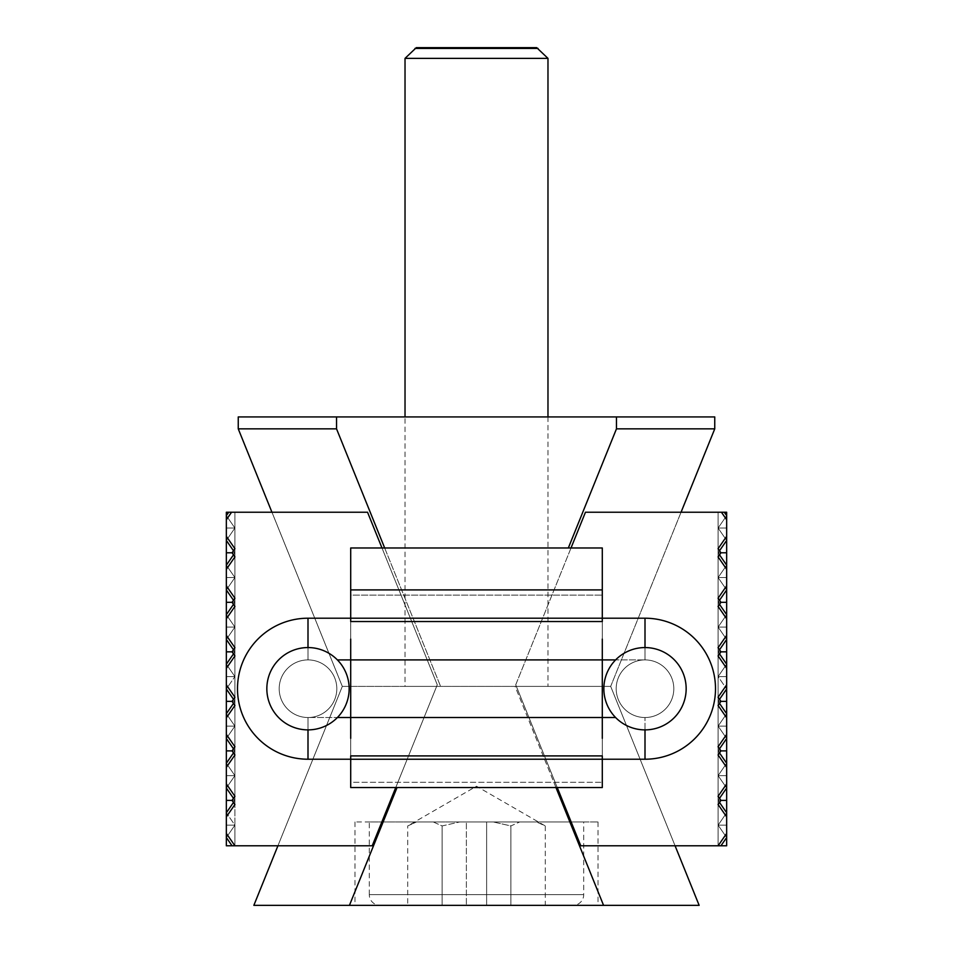 <?xml version="1.0" encoding="UTF-8"?>
<svg xmlns="http://www.w3.org/2000/svg" width="953" height="953" viewBox="0 0 953 953"><rect width="100%" height="100%" fill="white"/><g stroke="black" fill="none" stroke-linecap="round" stroke-linejoin="round"><path stroke-width="0.71" stroke-dasharray="4.76 3.57" d="M407.705 905.35L510.891 905.35L407.705 905.35L407.705 825.941L416.509 821.962L407.705 825.941L476.5 786.225L545.295 825.941L536.491 821.962L519.695 821.962L536.491 821.962L545.295 825.941L545.295 905.35L510.891 905.35L510.891 825.941L519.695 821.962L510.891 825.941L493.297 821.962L459.703 821.962L493.297 821.962L510.891 825.941L510.891 905.35L545.295 905.35M433.305 821.962L416.509 821.962L433.305 821.962L442.109 825.941L459.703 821.962L442.109 825.941L433.305 821.962M369.287 894.629L369.287 821.962L583.712 821.962L583.712 894.629A10.721 10.721 0 0 1 572.991 905.35L380.009 905.35A10.721 10.721 0 0 1 369.287 894.629L583.712 894.629L369.287 894.629M547.975 416.938L547.975 686.398L405.025 686.398L405.025 416.938M547.975 58.371L405.025 58.371M405.025 686.398L547.975 686.398M536.694 47.65L416.306 47.65M414.972 48.424L538.028 48.424M380.009 905.35L572.991 905.35M583.712 821.962L369.287 821.962M442.109 905.35L442.109 825.941L442.109 905.35M486.626 821.962L354.992 821.962L598.007 821.962L486.626 821.962L486.626 905.35L466.374 905.35L598.007 905.35L486.626 905.35L486.626 821.962M466.374 905.35L354.992 905.35L466.374 905.35L466.374 821.962L466.374 905.35M555.956 787.535L515.096 686.398L610.682 686.398L437.904 686.398L515.096 686.398L603.559 905.35L699.145 905.35L610.682 686.398L342.306 686.398L610.682 686.386L675.081 845.787L610.682 686.386L681.061 512.237L585.452 512.237L681.038 512.237L610.682 686.386L714.75 428.85L616.46 428.85L714.75 428.85L616.46 428.85L616.472 416.938L714.75 416.938L714.75 428.85M384.667 547.975L440.596 686.398L336.54 428.85L238.25 428.85L336.54 428.85L238.25 428.85L342.306 686.398L271.962 512.237L342.306 686.398L436.629 686.386L437.272 684.79L372.218 845.787L232.055 845.787L226.337 837.532L226.337 825.155L234.914 825.155L226.337 837.532L232.055 845.787L234.914 845.787L232.055 845.787L234.914 845.787L232.055 845.787L234.914 845.787L232.055 845.787L234.914 845.787L234.914 800.389L232.055 800.389L234.914 800.389L226.337 812.778L226.337 825.155L234.914 825.155L226.337 812.778L226.337 825.155L234.914 825.155L226.337 837.532L226.337 845.787L234.914 845.787L232.055 845.787L226.337 837.532L226.337 825.155L234.914 825.155L226.337 837.532L226.337 845.787L234.914 845.787L234.914 825.155L226.337 837.532L226.337 845.787L234.914 845.787L232.055 845.787L226.337 837.532L226.337 845.787L234.914 845.787L226.337 833.41L226.337 816.9L234.914 804.523L232.055 800.389L234.914 796.267L226.337 783.89L226.337 767.379L234.914 755.002L232.055 750.881L234.914 746.747L226.337 734.37L226.337 717.859L234.914 705.482L232.055 701.36L234.914 697.227L226.337 684.85L226.337 668.339L234.914 655.962L232.055 651.84L234.914 647.706L226.337 635.329L226.337 618.819L234.914 606.442L232.055 602.32L234.914 598.186L226.337 585.809L226.337 569.31L234.914 556.921L232.055 552.8L234.914 548.666L226.337 536.289L226.337 519.79L231.567 512.237L367.548 512.237L271.962 512.237L367.548 512.237L437.272 684.79L372.218 845.787L277.919 845.787L342.318 686.398L253.855 905.35L349.441 905.35L397.044 787.535M349.441 905.35L603.559 905.35M238.25 428.85L238.25 416.938L616.472 416.938M336.528 428.85L336.528 416.938M616.46 428.85L568.333 547.975M277.919 845.787L342.318 686.386L277.919 845.787L372.218 845.787L436.629 686.386L342.318 686.386L271.962 512.237M395.757 787.535L437.272 684.79L381.986 547.975M231.567 512.237L226.337 512.237L234.914 512.237L226.337 512.237L234.914 512.237L226.337 512.237L234.914 512.237L226.337 512.237L226.337 528.033L234.914 528.033L226.337 540.422L226.337 552.8L234.914 552.8L226.337 565.177L226.337 577.554L234.914 577.554L226.337 589.943L226.337 602.32L234.914 602.32L233.485 604.381M232.055 800.389L234.914 800.389L234.914 775.635L226.337 788.012L226.337 800.389L234.914 800.389L234.914 804.523L234.914 800.389L226.337 812.778L226.337 800.389L234.914 800.389L226.337 788.012L226.337 775.635L234.914 775.635L226.337 763.258L226.337 750.881L234.914 750.881L226.337 738.492L226.337 726.115L234.914 726.115L226.337 713.737L226.337 726.115L234.914 726.115L226.337 738.492L226.337 750.881L234.914 750.881L226.337 763.258L226.337 775.635L234.914 775.635L226.337 788.012L226.337 800.389L234.914 800.389L226.337 812.778L226.337 825.155L234.914 825.155L234.914 845.787L226.337 845.787L226.337 825.155L234.914 825.155L226.337 812.778L226.337 825.155L234.914 825.155L234.914 845.787L234.914 528.033L226.337 515.656L228.708 512.237L234.914 512.237L228.708 512.237L226.337 515.656L226.337 528.033L234.914 528.033L234.914 512.237L234.914 528.033L226.337 515.656L226.337 512.237L226.337 519.79M234.914 845.787L234.914 825.155L234.914 845.787L226.337 845.787L234.914 845.787L234.914 825.155L226.337 812.778L226.337 837.532L226.337 825.155L234.914 825.155L234.914 800.389L233.485 802.462M226.337 783.89L226.337 800.389L226.337 788.012L234.914 800.389L234.914 775.635L226.337 788.012L226.337 775.635L234.914 775.635L226.337 763.258L226.337 775.635L234.914 775.635L234.914 825.155L234.914 800.389L234.914 825.155L234.914 800.389L226.337 800.389L226.337 825.155L226.337 800.389L234.914 800.389L226.337 788.012L226.337 775.635L234.914 775.635L234.914 750.881L226.337 763.258L226.337 775.635L234.914 775.635L226.337 788.012L226.337 812.778L234.914 825.155L234.914 800.389L226.337 812.778L226.337 800.389L234.914 800.389L226.337 788.012L226.337 800.389L234.914 800.389L234.914 796.267L234.914 800.389L233.485 798.328M232.055 750.881L234.914 750.881L234.914 800.389L234.914 775.635L234.914 800.389L234.914 775.635L226.337 763.258L226.337 788.012L226.337 775.635L234.914 775.635L226.337 763.258L226.337 750.881L234.914 750.881L226.337 738.492L226.337 750.881L234.914 750.881L226.337 763.258L226.337 775.635L234.914 775.635L234.914 750.881L232.055 750.881L234.914 750.881L234.914 726.115L226.337 738.492L226.337 750.881L234.914 750.881L234.914 755.002L234.914 750.881L226.337 763.258L226.337 750.881L234.914 750.881L226.337 738.492L226.337 726.115L234.914 726.115L226.337 713.737L226.337 701.36L234.914 701.36L226.337 688.971L226.337 676.594L234.914 676.594L226.337 664.217L226.337 651.84L234.914 651.84L226.337 639.451L226.337 627.074L234.914 627.074L226.337 614.697L226.337 627.074L234.914 627.074L226.337 639.451L226.337 651.84L234.914 651.84L226.337 664.217L226.337 676.594L234.914 676.594L226.337 688.971L226.337 701.36L234.914 701.36L226.337 713.737L226.337 726.115L234.914 726.115L226.337 738.492L226.337 750.881L234.914 750.881L234.914 701.36L232.055 701.36L234.914 701.36L233.485 703.421M232.055 701.36L234.914 701.36L234.914 676.594L226.337 688.971L226.337 701.36L234.914 701.36L234.914 705.482L234.914 697.227L234.914 701.36L233.485 699.288M226.337 833.41L226.337 816.9M233.485 752.941L234.914 750.881L234.914 726.115L226.337 726.115L226.337 738.492L226.337 726.115L234.914 726.115L226.337 713.737L226.337 738.492L234.914 750.881L234.914 775.635L234.914 726.115L226.337 738.492L226.337 726.115L234.914 726.115L234.914 701.36L226.337 713.737L226.337 701.36L234.914 701.36L234.914 676.594L226.337 688.971L226.337 701.36L234.914 701.36L226.337 713.737L226.337 726.115L234.914 726.115L234.914 701.36L226.337 688.971L226.337 676.594L234.914 676.594L226.337 664.217L226.337 651.84L234.914 651.84L226.337 639.451L226.337 627.074L234.914 627.074L226.337 614.697L226.337 602.32L234.914 602.32L226.337 614.697L226.337 627.074L234.914 627.074L226.337 639.451L226.337 651.84L234.914 651.84L226.337 664.217L226.337 676.594L234.914 676.594L234.914 602.32L232.055 602.32L234.914 602.32L234.914 598.186L234.914 602.32L233.485 600.259M233.485 748.808L234.914 750.881L234.914 726.115L226.337 713.737L226.337 701.36L234.914 701.36L226.337 688.971L226.337 701.36L234.914 701.36L226.337 713.737L226.337 717.859M232.055 602.32L234.914 602.32L234.914 606.442L234.914 602.32L226.337 589.943L226.337 577.554L234.914 577.554L226.337 565.177L226.337 552.8L234.914 552.8L226.337 540.422L226.337 528.033L234.914 528.033L226.337 540.422L226.337 528.033L234.914 528.033L226.337 540.422L226.337 552.8L234.914 552.8L226.337 540.422L226.337 528.033L234.914 528.033L234.914 512.237L234.914 528.033L226.337 515.656L226.337 528.033L234.914 528.033L226.337 540.422L226.337 552.8L234.914 552.8L234.914 528.033L226.337 515.656L226.337 528.033L234.914 528.033L234.914 512.237L234.914 552.8L226.337 565.177L226.337 552.8L234.914 552.8L226.337 540.422L226.337 528.033L234.914 528.033L234.914 552.8L226.337 565.177L226.337 577.554L234.914 577.554L226.337 565.177L226.337 569.31M232.055 651.84L234.914 651.84L226.337 639.451L226.337 664.217L234.914 676.594L234.914 701.36L234.914 676.594L234.914 701.36L234.914 676.594L226.337 676.594L226.337 713.737L226.337 676.594L234.914 676.594L226.337 664.217L226.337 688.971L234.914 701.36L234.914 750.881L234.914 676.594L226.337 688.971L226.337 676.594L234.914 676.594L234.914 651.84L226.337 664.217L226.337 651.84L234.914 651.84L234.914 627.074L226.337 614.697L226.337 627.074L234.914 627.074L226.337 639.451L226.337 651.84L234.914 651.84L226.337 664.217L226.337 676.594L234.914 676.594L234.914 627.074L226.337 639.451L226.337 651.84L234.914 651.84L232.055 651.84L234.914 651.84L234.914 655.962L234.914 651.84L226.337 639.451L226.337 627.074L234.914 627.074L234.914 602.32L226.337 614.697L226.337 602.32L234.914 602.32L226.337 589.943L226.337 602.32L234.914 602.32L234.914 552.8L226.337 540.422L226.337 552.8L234.914 552.8L226.337 565.177L226.337 552.8L234.914 552.8L233.485 554.86M233.485 653.901L234.914 651.84L234.914 676.594L234.914 627.074L226.337 614.697L226.337 639.451L226.337 627.074L234.914 627.074L234.914 602.32L226.337 614.697L226.337 602.32L234.914 602.32L234.914 577.554L226.337 589.943L226.337 602.32L234.914 602.32L226.337 614.697L226.337 627.074L234.914 627.074L234.914 577.554L226.337 589.943L226.337 602.32L234.914 602.32L226.337 589.943L226.337 577.554L234.914 577.554L226.337 589.943L226.337 577.554L234.914 577.554L226.337 565.177L226.337 577.554L234.914 577.554L234.914 548.666L234.914 552.8L233.485 550.739M233.485 649.779L234.914 651.84L234.914 602.32L226.337 589.943L226.337 618.819M226.337 536.289L226.337 639.451L226.337 515.656L226.337 540.422L226.337 515.656L228.708 512.237L226.337 515.656L226.337 589.943L226.337 577.554L234.914 577.554L234.914 528.033L234.914 552.8L234.914 528.033L234.914 552.8L232.055 552.8L234.914 552.8L234.914 577.554L226.337 565.177L226.337 577.554L234.914 577.554L234.914 552.8L232.055 552.8M226.337 602.32L226.337 668.339M226.337 515.656L226.337 512.237L226.337 515.656M226.337 800.389L226.337 767.379M234.914 602.32L234.914 552.8L234.914 602.32M226.337 552.8L226.337 585.809M234.914 651.84L234.914 627.074L234.914 651.84M226.337 651.84L226.337 635.329M226.337 750.881L226.337 684.85M226.337 734.37L226.337 701.36M226.337 825.155L226.337 837.532L226.337 825.155M226.337 676.594L226.337 688.971L226.337 676.594M571.014 547.975L515.728 684.79L516.371 686.386L515.728 684.79L585.452 512.237L721.433 512.237L726.662 519.79L726.662 515.656L726.662 528.033L718.085 528.033L726.662 540.422L726.662 552.8L718.085 552.8L726.662 565.177L726.662 577.554L718.085 577.554L726.662 589.943L726.662 585.809L718.085 598.186L720.945 602.32L718.085 602.32L726.662 614.697L726.662 627.074L718.085 627.074L726.662 639.451L726.662 651.84L718.085 651.84L726.662 664.217L726.662 676.594L718.085 676.594L726.662 688.971L726.662 684.85L718.085 697.227L720.945 701.36L718.085 701.36L726.662 713.737L726.662 726.115L718.085 726.115L726.662 738.492L726.662 750.881L718.085 750.881L726.662 763.258L726.662 775.635L718.085 775.635L726.662 788.012L726.662 783.89L718.085 796.267L720.945 800.389L718.085 800.389L726.662 812.778L726.662 800.389L718.085 800.389L718.085 796.267L718.085 800.389L726.662 788.012L726.662 800.389L718.085 800.389L726.662 812.778L726.662 825.155L718.085 825.155L726.662 812.778L726.662 825.155L718.085 825.155L718.085 697.227L718.085 701.36L726.662 688.971L726.662 701.36L718.085 701.36L726.662 713.737L726.662 701.36L718.085 701.36L718.085 598.186L718.085 602.32L726.662 589.943L726.662 602.32L718.085 602.32L726.662 614.697L726.662 602.32L718.085 602.32L718.085 512.237L726.662 512.237L721.433 512.237M681.038 512.237L610.682 686.386L675.081 845.787L580.782 845.787L516.371 686.386L580.782 845.787L675.081 845.787M720.945 800.389L718.085 800.389L720.945 800.389L718.085 804.523L718.085 800.389L726.662 812.778L726.662 800.389L718.085 800.389L718.085 845.787L726.662 845.787L718.085 845.787L718.085 825.155L718.085 845.787L718.085 825.155L726.662 812.778L726.662 837.532L726.662 825.155L718.085 825.155L718.085 800.389L726.662 812.778L726.662 825.155L718.085 825.155L718.085 845.787L726.662 845.787L726.662 825.155L718.085 825.155L726.662 812.778L726.662 825.155L718.085 825.155L718.085 845.787L720.945 845.787L726.662 837.532L726.662 825.155L718.085 825.155L726.662 837.532L720.945 845.787L718.085 845.787L720.945 845.787L718.085 845.787L720.945 845.787L718.085 845.787L718.085 825.155L726.662 837.532L726.662 833.41L718.085 845.787L720.945 845.787L726.662 837.532L726.662 825.155L718.085 825.155L726.662 837.532L726.662 845.787L718.085 845.787L720.945 845.787L718.085 845.787L718.085 825.155L726.662 837.532L726.662 845.787L718.085 845.787L720.945 845.787L726.662 837.532L726.662 845.787L580.782 845.787L515.728 684.79L557.243 787.535M726.662 512.237L718.085 512.237L718.085 528.033L726.662 515.656L726.662 528.033L718.085 528.033L726.662 540.422L726.662 528.033L718.085 528.033L726.662 515.656L726.662 512.237L726.662 528.033L718.085 528.033L726.662 540.422L726.662 528.033L718.085 528.033L718.085 512.237L718.085 528.033L726.662 515.656L726.662 528.033L718.085 528.033L726.662 540.422L726.662 552.8L718.085 552.8L726.662 540.422L726.662 528.033L718.085 528.033L726.662 515.656L726.662 512.237M719.515 802.462L718.085 800.389L718.085 825.155L718.085 800.389L718.085 825.155L718.085 800.389L718.085 804.523L726.662 816.9L726.662 800.389L718.085 800.389L726.662 788.012L726.662 800.389L718.085 800.389L718.085 825.155L726.662 812.778L726.662 800.389L718.085 800.389L718.085 775.635L726.662 788.012L726.662 800.389L718.085 800.389L726.662 788.012L726.662 775.635L718.085 775.635L726.662 763.258L726.662 750.881L718.085 750.881L726.662 738.492L726.662 726.115L718.085 726.115L726.662 713.737L726.662 726.115L718.085 726.115L726.662 738.492L726.662 750.881L718.085 750.881L726.662 763.258L726.662 775.635L718.085 775.635L726.662 788.012L726.662 775.635L718.085 775.635L718.085 701.36L726.662 688.971L726.662 676.594L718.085 676.594L726.662 664.217L726.662 651.84L718.085 651.84L726.662 639.451L726.662 627.074L718.085 627.074L726.662 614.697L726.662 627.074L718.085 627.074L726.662 639.451L726.662 651.84L718.085 651.84L726.662 664.217L726.662 676.594L718.085 676.594L726.662 688.971L726.662 676.594L718.085 676.594L718.085 602.32L726.662 589.943L726.662 577.554L718.085 577.554L726.662 565.177L726.662 552.8L718.085 552.8L726.662 540.422L726.662 528.033L718.085 528.033L718.085 512.237L718.085 552.8L726.662 565.177L726.662 552.8L718.085 552.8L719.515 550.739M720.945 750.881L718.085 750.881L718.085 755.002L726.662 767.379L726.662 763.258L726.662 775.635L726.662 763.258L718.085 775.635L718.085 750.881L726.662 763.258L726.662 750.881L718.085 750.881L726.662 738.492L726.662 750.881L718.085 750.881L720.945 750.881L718.085 750.881L718.085 746.747L720.945 750.881L718.085 755.002L718.085 750.881L718.085 800.389L718.085 775.635L718.085 800.389L718.085 775.635L726.662 775.635L726.662 788.012L726.662 775.635L718.085 775.635L726.662 763.258L726.662 750.881L718.085 750.881L726.662 763.258L726.662 800.389L726.662 788.012L718.085 800.389L718.085 775.635L726.662 788.012L726.662 775.635L718.085 775.635L726.662 763.258L726.662 775.635L718.085 775.635L718.085 800.389L719.515 798.328M720.945 701.36L718.085 701.36L720.945 701.36L718.085 705.482L718.085 701.36L726.662 713.737L726.662 726.115L718.085 726.115L726.662 738.492L726.662 763.258L726.662 750.881L718.085 750.881L718.085 726.115L726.662 738.492L726.662 726.115L718.085 726.115L726.662 713.737L726.662 701.36L718.085 701.36L719.515 703.421M719.515 752.941L718.085 750.881L718.085 775.635L718.085 750.881L718.085 775.635L718.085 750.881L726.662 738.492L726.662 726.115L718.085 726.115L718.085 676.594L726.662 664.217L726.662 651.84L718.085 651.84L726.662 639.451L726.662 627.074L718.085 627.074L726.662 614.697L726.662 602.32L718.085 602.32L719.515 600.259M724.292 512.237L726.662 515.656L724.292 512.237M719.515 748.808L718.085 750.881L718.085 726.115L726.662 713.737L726.662 701.36L718.085 701.36L718.085 676.594L726.662 688.971L726.662 701.36L718.085 701.36L719.515 699.288M720.945 602.32L718.085 602.32L720.945 602.32L718.085 606.442L718.085 577.554L726.662 565.177L726.662 577.554L718.085 577.554L718.085 528.033L718.085 552.8L719.515 554.86M720.945 651.84L718.085 651.84L718.085 655.962L726.662 668.339L726.662 664.217L718.085 676.594L718.085 701.36L718.085 676.594L718.085 701.36L718.085 676.594L726.662 676.594L726.662 713.737L726.662 676.594L718.085 676.594L718.085 651.84L726.662 664.217L726.662 688.971L718.085 701.36L718.085 750.881L718.085 701.36L718.085 705.482L726.662 717.859L726.662 713.737L726.662 738.492L726.662 734.37L718.085 746.747L718.085 750.881L726.662 738.492L726.662 726.115L718.085 726.115L726.662 713.737L726.662 701.36L718.085 701.36L718.085 676.594L726.662 688.971L726.662 701.36L718.085 701.36L726.662 713.737L726.662 726.115L718.085 726.115L718.085 701.36L726.662 688.971L726.662 676.594L718.085 676.594L726.662 664.217L726.662 651.84L718.085 651.84L718.085 627.074L726.662 614.697L726.662 627.074L718.085 627.074L726.662 639.451L726.662 651.84L718.085 651.84L726.662 664.217L726.662 676.594L718.085 676.594L718.085 651.84L720.945 651.84L718.085 651.84L718.085 647.706L720.945 651.84L718.085 655.962L718.085 627.074L726.662 639.451L726.662 627.074L718.085 627.074L718.085 602.32L726.662 589.943L726.662 577.554L718.085 577.554L726.662 589.943L726.662 577.554L718.085 577.554L726.662 565.177L726.662 552.8L718.085 552.8L726.662 540.422L726.662 552.8L718.085 552.8L726.662 565.177L726.662 577.554L718.085 577.554L718.085 552.8L726.662 565.177L726.662 577.554L718.085 577.554L726.662 589.943L726.662 602.32L718.085 602.32L719.515 604.381M720.945 552.8L718.085 556.921L718.085 548.666L720.945 552.8L718.085 552.8L726.662 540.422L726.662 536.289L718.085 548.666L718.085 528.033L718.085 552.8L718.085 528.033L718.085 552.8L720.945 552.8L718.085 552.8L718.085 577.554L726.662 589.943L726.662 602.32L718.085 602.32L718.085 577.554L726.662 565.177L726.662 552.8L718.085 552.8L718.085 556.921L726.662 569.31L726.662 515.656L726.662 577.554L718.085 577.554L718.085 602.32L726.662 614.697L726.662 602.32L718.085 602.32L726.662 614.697L726.662 627.074L718.085 627.074L718.085 602.32L726.662 589.943L726.662 577.554L726.662 602.32L718.085 602.32L718.085 577.554L718.085 606.442L726.662 618.819L726.662 602.32L726.662 614.697L718.085 627.074L718.085 602.32L718.085 627.074L718.085 602.32L718.085 627.074L726.662 627.074L726.662 639.451L726.662 614.697L726.662 639.451L726.662 635.329L718.085 647.706L718.085 651.84L719.515 649.779M726.662 552.8L726.662 676.594L726.662 639.451L718.085 651.84L718.085 676.594L718.085 651.84L718.085 676.594L718.085 651.84L726.662 639.451L726.662 664.217L726.662 651.84L718.085 651.84L719.515 653.901M726.662 536.289L726.662 519.79M726.662 635.329L726.662 618.819M718.085 651.84L718.085 627.074L718.085 651.84M726.662 577.554L726.662 602.32L726.662 577.554M718.085 845.787L726.662 845.787L726.662 701.36M726.662 734.37L726.662 717.859M726.662 602.32L726.662 651.84M726.662 676.594L726.662 664.217L726.662 676.594M726.662 800.389L726.662 750.881M726.662 825.155L726.662 837.532L726.662 825.155M726.662 585.809L726.662 569.31M726.662 684.85L726.662 668.339M726.662 783.89L726.662 767.379M726.662 833.41L726.662 816.9M279.193 688.721A28.804 28.804 0 0 1 307.998 659.905A28.804 28.804 0 0 1 336.814 688.721A28.804 28.804 0 0 1 307.998 717.526A28.804 28.804 0 0 1 279.193 688.721A28.804 28.804 0 0 1 307.998 659.905A28.804 28.804 0 0 1 336.814 688.721A28.804 28.804 0 0 1 307.998 717.526A28.804 28.804 0 0 1 279.193 688.721A28.804 28.804 0 0 1 307.998 659.905A28.804 28.804 0 0 1 336.814 688.721A28.804 28.804 0 0 1 307.998 717.526A28.804 28.804 0 0 1 279.193 688.721A28.804 28.804 0 0 1 307.998 659.905A28.804 28.804 0 0 1 336.814 688.721A28.804 28.804 0 0 1 307.998 717.526A28.804 28.804 0 0 1 279.193 688.721M266.84 688.721A41.158 41.158 0 0 1 307.998 647.563A41.158 41.158 0 0 1 349.155 688.721A41.158 41.158 0 0 1 307.998 729.879A41.158 41.158 0 0 1 266.84 688.721A41.158 41.158 0 0 1 307.998 647.563A41.158 41.158 0 0 1 349.155 688.721A41.158 41.158 0 0 1 307.998 729.879A41.158 41.158 0 0 1 266.84 688.721A41.158 41.158 0 0 1 307.998 647.563A41.158 41.158 0 0 1 349.155 688.721A41.158 41.158 0 0 1 307.998 729.879A41.158 41.158 0 0 1 266.84 688.721M673.807 688.721A28.804 28.804 0 0 0 645.002 659.905A28.804 28.804 0 0 0 616.186 688.721A28.804 28.804 0 0 0 645.002 717.526A28.804 28.804 0 0 0 673.807 688.721A28.804 28.804 0 0 0 645.002 659.905A28.804 28.804 0 0 0 616.186 688.721A28.804 28.804 0 0 0 645.002 717.526A28.804 28.804 0 0 0 673.807 688.721A28.804 28.804 0 0 0 645.002 659.905A28.804 28.804 0 0 0 616.186 688.721A28.804 28.804 0 0 0 645.002 717.526A28.804 28.804 0 0 0 673.807 688.721A28.804 28.804 0 0 0 645.002 659.905A28.804 28.804 0 0 0 616.186 688.721A28.804 28.804 0 0 0 645.002 717.526A28.804 28.804 0 0 0 673.807 688.721M686.16 688.721A41.158 41.158 0 0 0 645.002 647.563A41.158 41.158 0 0 0 603.845 688.721A41.158 41.158 0 0 0 645.002 729.879A41.158 41.158 0 0 0 686.16 688.721A41.158 41.158 0 0 0 645.002 647.563A41.158 41.158 0 0 0 603.845 688.721A41.158 41.158 0 0 0 645.002 729.879A41.158 41.158 0 0 0 686.16 688.721A41.158 41.158 0 0 0 645.002 647.563A41.158 41.158 0 0 0 603.845 688.721A41.158 41.158 0 0 0 645.002 729.879A41.158 41.158 0 0 0 686.16 688.721M602.296 639.058L602.296 738.372M350.704 738.372L350.704 782.306L350.704 755.908L602.296 755.908L602.296 547.975L602.296 787.535L350.704 787.535L350.704 547.975L602.296 547.975L602.296 621.535L350.704 621.535L350.704 595.137L602.296 595.137L350.704 595.137L350.704 639.058M350.704 589.907L350.704 787.535L350.704 755.908L350.704 782.306L602.296 782.306L350.704 782.306L350.704 595.137L350.704 621.535L350.704 618.199L602.296 618.199L350.704 618.211L350.704 589.907L602.296 589.907M350.704 787.535L602.296 787.535L350.704 787.535M350.704 759.243L602.296 759.243L350.704 759.219M350.704 547.975L602.296 547.975L350.704 547.975M307.998 647.563L307.998 659.905A28.804 28.804 0 0 0 279.193 688.721A28.804 28.804 0 0 0 307.998 717.526L307.998 729.879M645.002 647.563L645.002 659.905A28.804 28.804 0 0 1 673.807 688.721A28.804 28.804 0 0 1 645.002 717.526L645.002 729.879M307.998 618.211L307.998 659.905A28.804 28.804 0 0 0 279.193 688.721A28.804 28.804 0 0 0 307.998 717.526L307.998 759.219A70.498 70.498 0 0 1 237.5 688.721A70.498 70.498 0 0 1 307.998 618.211L307.998 639.058L307.998 618.211L645.002 618.211L645.002 639.058L645.002 618.211A70.498 70.498 0 0 1 715.5 688.721A70.498 70.498 0 0 1 645.002 759.219L645.002 717.526A28.804 28.804 0 0 0 673.807 688.721A28.804 28.804 0 0 0 645.002 659.905L645.002 618.211M615.614 717.526L307.998 717.526L307.998 738.372L307.998 717.526L337.386 717.526M645.002 759.219L645.002 738.372L645.002 759.219L307.998 759.219M337.386 659.905L645.002 659.905L645.002 639.058L645.002 659.905L615.614 659.905M354.992 821.962L354.992 905.35M598.007 821.962L598.007 905.35"/><path stroke-width="1.43" d="M405.025 416.938L405.025 58.371L416.306 47.65L536.694 47.65L547.975 58.371L547.975 416.938M405.025 58.371L547.975 58.371M538.028 48.424L414.972 48.424M555.956 787.535L603.559 905.35L699.145 905.35L675.081 845.787M397.044 787.535L349.441 905.35L253.855 905.35L277.919 845.787M603.559 905.35L349.441 905.35M568.333 547.975L616.46 428.85L714.75 428.85L714.75 416.938L238.25 416.938L238.25 428.85L336.54 428.85L336.528 416.938M616.472 428.85L616.472 416.938M336.54 428.85L384.667 547.975M238.25 428.85L271.939 512.237M714.75 428.85L681.061 512.237M381.986 547.975L367.548 512.237L231.567 512.237L226.337 519.79L226.337 512.237L231.567 512.237M234.914 845.787L232.055 845.787L226.337 837.532L226.337 833.41L234.914 845.787L372.218 845.787L395.757 787.535M226.337 800.389L232.055 800.389L234.914 804.523L226.337 816.9L226.337 783.89L234.914 796.267L232.055 800.389M233.485 802.462L226.337 812.778M233.485 798.328L226.337 788.012M233.485 703.421L226.337 713.737L226.337 701.36L232.055 701.36L234.914 705.482L226.337 717.859L226.337 713.737M233.485 699.288L226.337 688.971L226.337 684.85L234.914 697.227L232.055 701.36M233.485 604.381L226.337 614.697L226.337 602.32L232.055 602.32L234.914 606.442L226.337 618.819L226.337 614.697M233.485 600.259L226.337 589.943L226.337 585.809L234.914 598.186L232.055 602.32M228.708 512.237L226.337 515.656M233.485 554.86L226.337 565.177L226.337 552.8L232.055 552.8L234.914 556.921L226.337 569.31L226.337 565.177M233.485 550.739L226.337 540.422L226.337 536.289L234.914 548.666L232.055 552.8M233.485 653.901L226.337 664.217L226.337 651.84L232.055 651.84L234.914 655.962L226.337 668.339L226.337 664.217M233.485 649.779L226.337 639.451L226.337 635.329L234.914 647.706L232.055 651.84M233.485 752.941L226.337 763.258L226.337 750.881L232.055 750.881L234.914 755.002L226.337 767.379L226.337 763.258M233.485 748.808L226.337 738.492L226.337 734.37L234.914 746.747L232.055 750.881M226.337 536.289L226.337 519.79M226.337 552.8L226.337 540.422M226.337 635.329L226.337 618.819M226.337 651.84L226.337 639.451M226.337 701.36L226.337 688.971M226.337 734.37L226.337 717.859M226.337 750.881L226.337 738.492M232.055 845.787L226.337 845.787L226.337 837.532M226.337 585.809L226.337 569.31M226.337 684.85L226.337 668.339M226.337 783.89L226.337 767.379M226.337 833.41L226.337 816.9M226.337 602.32L226.337 589.943M720.945 845.787L726.662 837.532L726.662 845.787L718.085 845.787L726.662 833.41L726.662 816.9L718.085 804.523L720.945 800.389L718.085 796.267L726.662 783.89L726.662 767.379L718.085 755.002L720.945 750.881L718.085 746.747L726.662 734.37L726.662 717.859L718.085 705.482L720.945 701.36L718.085 697.227L726.662 684.85L726.662 668.339L718.085 655.962L720.945 651.84L718.085 647.706L726.662 635.329L726.662 618.819L718.085 606.442L720.945 602.32L718.085 598.186L726.662 585.809L726.662 569.31L718.085 556.921L720.945 552.8L718.085 548.666L726.662 536.289L726.662 519.79L721.433 512.237L585.452 512.237L571.014 547.975M557.243 787.535L580.782 845.787L718.085 845.787M721.433 512.237L726.662 512.237L726.662 519.79M719.515 802.462L726.662 812.778L726.662 816.9M719.515 798.328L726.662 788.012L726.662 800.389L720.945 800.389M719.515 703.421L726.662 713.737L726.662 717.859M719.515 699.288L726.662 688.971L726.662 701.36L720.945 701.36M719.515 600.259L726.662 589.943L726.662 602.32L720.945 602.32M719.515 604.381L726.662 614.697L726.662 618.819M724.292 512.237L726.662 515.656M719.515 550.739L726.662 540.422L726.662 552.8L720.945 552.8M719.515 554.86L726.662 565.177L726.662 569.31M719.515 649.779L726.662 639.451L726.662 651.84L720.945 651.84M719.515 653.901L726.662 664.217L726.662 668.339M719.515 752.941L726.662 763.258L726.662 767.379M719.515 748.808L726.662 738.492L726.662 750.881L720.945 750.881M726.662 800.389L726.662 812.778M726.662 783.89L726.662 788.012M726.662 833.41L726.662 837.532M726.662 536.289L726.662 540.422M726.662 552.8L726.662 565.177M726.662 585.809L726.662 589.943M726.662 602.32L726.662 614.697M726.662 701.36L726.662 713.737M726.662 684.85L726.662 688.971M726.662 734.37L726.662 738.492M726.662 750.881L726.662 763.258M726.662 635.329L726.662 639.451M726.662 651.84L726.662 664.217M266.84 688.721A41.158 41.158 0 0 1 307.998 647.563A41.158 41.158 0 0 1 349.155 688.721A41.158 41.158 0 0 1 307.998 729.879A41.158 41.158 0 0 1 266.84 688.721M686.16 688.721A41.158 41.158 0 0 0 645.002 647.563A41.158 41.158 0 0 0 603.845 688.721A41.158 41.158 0 0 0 645.002 729.879A41.158 41.158 0 0 0 686.16 688.721M350.704 589.907L350.704 621.535L602.296 621.535L602.296 547.975L350.704 547.975L350.704 589.907L602.296 589.907M602.296 738.372L602.296 639.058M307.998 729.879L307.998 759.219L350.704 759.219L350.704 787.535L602.296 787.535L602.296 755.908L350.704 755.908L350.704 759.243L645.002 759.219A70.498 70.498 0 0 0 715.5 688.721A70.498 70.498 0 0 0 645.002 618.211L645.002 647.563M350.704 639.058L350.704 738.372M645.002 618.211L307.998 618.211L307.998 647.563M307.998 759.219A70.498 70.498 0 0 1 237.5 688.721A70.498 70.498 0 0 1 307.998 618.211M645.002 729.879L645.002 759.219M337.386 659.905L615.614 659.905M337.386 717.526L615.614 717.526"/></g></svg>

